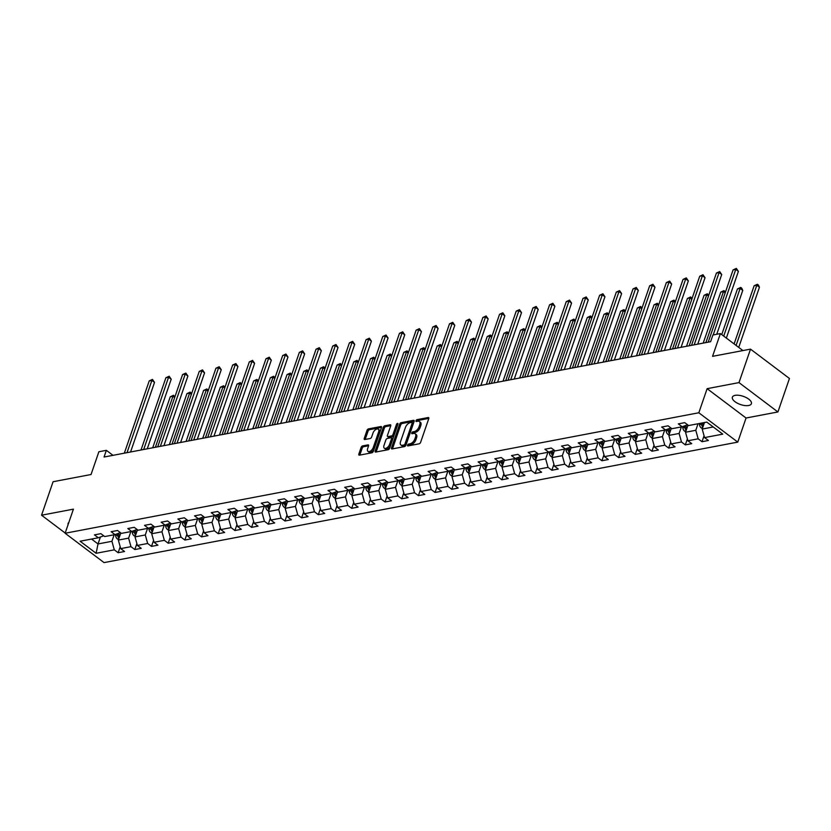 <?xml version="1.0" encoding="UTF-8"?>
<svg xmlns="http://www.w3.org/2000/svg" width="831" height="831" viewBox="0 0 831 831"><rect width="100%" height="100%" fill="white"/><g stroke="black" fill="none" stroke-linecap="round" stroke-linejoin="round"><path stroke-width="1.25" d="M407.554 445.156A1.08 0.582 -53 0 0 407.969 445.935L419.115 443.816A1.537 0.841 -53 0 0 420.621 442.3L428.765 418.647A1.537 0.841 -53 0 0 428.64 417.619A1.537 0.841 -53 0 0 428.173 417.536L417.017 419.655A1.08 0.582 -53 0 0 416.383 421.494L417.827 421.213A4.934 2.68 -53 0 1 419.343 421.483A4.934 2.68 -53 0 1 419.738 424.786L419.063 426.76A4.934 2.68 -53 0 1 414.254 431.601L412.81 431.871A1.08 0.582 -53 0 0 412.176 433.72L413.62 433.439A4.934 2.68 -53 0 1 415.136 433.709A4.934 2.68 -53 0 1 415.531 437.013L414.846 438.976A4.934 2.68 -53 0 1 410.047 443.827L408.603 444.097A1.08 0.582 -53 0 0 407.554 445.156M748.617 405.507A10.045 4.332 -161 0 0 751.38 403.7A10.045 4.332 -161 0 0 746.228 397.582A10.045 4.332 -161 0 0 735.144 395.359A10.045 4.332 -161 0 0 732.381 397.166A10.045 4.332 -161 0 0 737.523 403.274A10.045 4.332 -161 0 0 748.617 405.507M362.638 445.894A1.537 0.841 -53 0 0 361.132 447.41L358.847 454.048A1.537 0.841 -53 0 0 358.971 455.076A1.537 0.841 -53 0 0 359.449 455.159L371.831 452.812A1.537 0.841 -53 0 0 373.337 451.295L381.481 427.633A1.537 0.841 -53 0 0 381.356 426.604A1.537 0.841 -53 0 0 380.878 426.521L368.497 428.879A1.537 0.841 -53 0 0 366.99 430.385L364.238 438.404A1.537 0.841 -53 0 0 364.362 439.443A1.537 0.841 -53 0 0 364.83 439.526L370.138 438.519A1.537 0.841 -53 0 0 371.634 437.002L373.005 433.024A4.124 2.244 -53 0 1 375.477 429.7A4.124 2.244 -53 0 1 378.292 429.201A4.124 2.244 -53 0 1 378.624 431.954L373.254 447.535A4.124 2.244 -53 0 1 370.782 450.859A4.124 2.244 -53 0 1 367.967 451.358A4.124 2.244 -53 0 1 367.645 448.605L368.538 446.008A1.537 0.841 -53 0 0 368.413 444.969A1.537 0.841 -53 0 0 367.936 444.886L362.638 445.894L363.687 446.694A1.537 0.841 -53 0 0 362.191 448.2L359.906 454.837A1.537 0.841 -53 0 0 359.833 455.087M738.988 382.603L707.119 388.669L746.061 418.014L777.92 411.958L738.988 382.603L750.518 349.134L712.551 356.343L720.384 333.584L712.905 335.007L710.598 341.707L104.062 457.029L106.358 450.329L98.879 451.752L91.036 474.522L53.08 481.731L41.55 515.21L65.192 533.035M707.119 388.669L698.819 412.768L65.119 533.253L73.419 509.154L41.55 515.21M391.494 447.847A1.537 0.841 -53 0 0 391.619 448.875A1.537 0.841 -53 0 0 392.087 448.958L404.479 446.6A1.537 0.841 -53 0 0 405.975 445.084L414.129 421.431A1.537 0.841 -53 0 0 414.004 420.403A1.537 0.841 -53 0 0 413.526 420.32L401.144 422.667A1.537 0.841 -53 0 0 399.638 424.184L391.494 447.847L392.544 448.636A1.537 0.841 -53 0 0 392.481 448.885M388.15 449.706L375.768 452.064A1.537 0.841 -53 0 1 375.29 451.981A1.537 0.841 -53 0 1 375.176 450.942L383.32 427.29A1.537 0.841 -53 0 1 384.815 425.773L390.123 424.766A1.537 0.841 -53 0 1 390.591 424.849A1.537 0.841 -53 0 1 390.715 425.877L387.412 435.475A1.537 0.841 -53 0 0 387.537 436.504A1.537 0.841 -53 0 0 388.015 436.587L391.526 435.922A1.537 0.841 -53 0 0 393.032 434.405L396.47 424.423A1.08 0.582 -53 0 1 397.935 424.142L389.656 448.189A1.537 0.841 -53 0 1 388.15 449.706M750.518 349.134L789.45 378.479L777.92 411.958M698.819 412.768L737.762 442.113L104.052 562.608L65.119 533.253M120.194 546.746L118.137 552.729L124.546 551.504L120.713 548.616L130.976 546.663L134.819 549.551L141.228 548.335L137.395 545.437L147.658 543.484L151.502 546.383L157.911 545.167L154.078 542.269L164.341 540.316L168.184 543.214L174.593 541.989L170.75 539.101L181.023 537.148L184.866 540.036L191.275 538.82L187.432 535.922L197.705 533.969L201.549 536.868L207.958 535.652L204.114 532.754L214.388 530.801L218.221 533.699L224.64 532.474L220.797 529.576L231.07 527.633L234.903 530.521L241.322 529.305L237.479 526.407L247.752 524.454L251.585 527.353L258.005 526.137L254.161 523.239L264.435 521.286L268.268 524.184L274.687 522.959L270.844 520.061L281.117 518.118L284.95 521.006L291.369 519.79L287.526 516.892L297.799 514.94L301.632 517.838L308.052 516.612L304.208 513.724L314.482 511.771L318.315 514.669L324.734 513.444L320.891 510.546L331.154 508.593L334.997 511.491L341.416 510.276L337.573 507.377L347.836 505.425L351.679 508.323L358.099 507.097L354.255 504.209L364.518 502.256L368.362 505.155L374.781 503.929L370.938 501.031L381.2 499.078L385.044 501.976L391.463 500.761L387.62 497.862L397.883 495.91L401.726 498.808L408.146 497.582L404.302 494.694L414.565 492.741L418.409 495.629L424.828 494.414L420.985 491.516L431.247 489.563L435.091 492.461L441.51 491.246L437.667 488.348L447.93 486.395L451.773 489.293L458.193 488.067L454.349 485.179L464.612 483.227L468.455 486.114L474.875 484.899L471.032 482.001L481.294 480.048L485.138 482.946L491.557 481.731L487.714 478.833L497.977 476.88L501.82 479.778L508.24 478.552L504.396 475.664L514.659 473.712L518.502 476.599L524.922 475.384L521.079 472.486L531.341 470.533L535.185 473.431L541.604 472.216L537.761 469.318L548.024 467.365L551.867 470.263L558.287 469.037L554.443 466.149L564.706 464.197L568.549 467.084L574.969 465.869L571.126 462.971L581.388 461.018L585.232 463.916L591.641 462.701L587.808 459.803L598.071 457.85L601.914 460.748L608.323 459.522L604.49 456.624L614.753 454.682L618.596 457.569L625.005 456.354L621.173 453.456L631.435 451.503L635.279 454.401L641.688 453.186L637.855 450.288L648.118 448.335L651.961 451.233L658.37 450.007L654.537 447.109L664.8 445.167L668.643 448.054L675.052 446.839L671.219 443.941L681.482 441.988L685.326 444.886L691.735 443.661L687.902 440.773L698.165 438.82L702.008 441.718L708.417 440.492L704.574 437.594L722.762 434.146L706.765 422.086L688.587 425.545L684.744 422.647L678.325 423.862L682.168 426.76L687.601 424.797M118.137 552.729L114.294 549.831L96.116 553.29L80.119 541.23L98.297 537.771L94.454 534.873L100.873 533.658L104.716 536.556L114.979 534.603L111.136 531.705L117.555 530.49L121.399 533.377L131.662 531.435L127.818 528.537L134.238 527.311L138.081 530.209L148.344 528.256L144.501 525.358L150.92 524.143L154.763 527.041L165.026 525.088L161.183 522.19L167.602 520.975L171.446 523.862L181.709 521.91L177.865 519.022L184.285 517.796L188.118 520.694L198.391 518.741L194.547 515.843L200.967 514.628L204.8 517.526L215.073 515.573L211.23 512.675L217.649 511.46L221.482 514.347L231.756 512.395L227.912 509.507L234.332 508.281L238.165 511.179L248.438 509.226L244.594 506.328L251.014 505.113L254.847 508.011L265.12 506.058L261.277 503.16L267.696 501.945L271.529 504.833L281.802 502.88L277.959 499.992L284.379 498.766L288.212 501.664L298.485 499.711L294.641 496.813L301.051 495.598L304.894 498.496L315.167 496.543L311.324 493.645L317.733 492.43L321.576 495.318L331.849 493.365L328.006 490.477L334.415 489.251L338.259 492.149L348.521 490.197L344.688 487.298L351.098 486.083L354.941 488.981L365.204 487.028L361.371 484.13L367.78 482.904L371.623 485.803L381.886 483.85L378.053 480.962L384.462 479.736L388.306 482.634L398.568 480.682L394.735 477.783L401.144 476.568L404.988 479.466L415.251 477.513L411.418 474.615L417.827 473.39L421.67 476.288L431.933 474.335L428.1 471.447L434.509 470.221L438.353 473.119L448.615 471.167L444.782 468.269L451.191 467.053L455.035 469.941L465.298 467.998L461.454 465.1L467.874 463.875L471.717 466.773L481.98 464.82L478.137 461.922L484.556 460.706L488.399 463.605L498.662 461.652L494.819 458.754L501.238 457.538L505.082 460.426L515.345 458.483L511.501 455.585L517.921 454.36L521.764 457.258L532.027 455.305L528.184 452.407L534.603 451.191L538.446 454.09L548.709 452.137L544.866 449.239L551.285 448.023L555.129 450.911L565.392 448.958L561.548 446.07L567.968 444.845L571.811 447.743L582.074 445.79L578.231 442.892L584.65 441.677L588.493 444.575L598.756 442.622L594.913 439.724L601.332 438.508L605.176 441.396L615.439 439.443L611.595 436.555L618.015 435.33L621.858 438.228L632.121 436.275L628.278 433.377L634.697 432.162L638.54 435.06L648.803 433.107L644.96 430.209L651.379 428.993L655.223 431.881L665.486 429.928L661.642 427.041L668.062 425.815L671.905 428.713L682.168 426.76M130.862 531.58L128.608 538.135L118.345 540.077L120.807 532.941M118.345 540.077L120.713 548.616M128.608 538.135L130.976 546.663M114.979 534.603L120.412 532.64M147.544 528.412L145.29 534.956L135.027 536.909L137.489 529.763M135.027 536.909L137.395 545.437M145.29 534.956L147.658 543.484M131.662 531.435L137.094 529.472M164.226 525.234L161.972 531.788L151.709 533.741L154.171 526.594M151.709 533.741L154.078 542.269M161.972 531.788L164.341 540.316M148.344 528.256L153.777 526.303M180.909 522.065L178.655 528.62L168.392 530.562L170.854 523.426M168.392 530.562L170.75 539.101M178.655 528.62L181.023 537.148M165.026 525.088L170.459 523.125M197.591 518.897L195.337 525.441L185.074 527.394L187.536 520.248M185.074 527.394L187.432 535.922M195.337 525.441L197.705 533.969M181.709 521.91L187.141 519.957M214.273 515.719L212.019 522.273L201.756 524.226L204.218 517.079M201.756 524.226L204.114 532.754M212.019 522.273L214.388 530.801M198.391 518.741L203.824 516.778M230.956 512.55L228.702 519.095L218.439 521.047L220.901 513.901M218.439 521.047L220.797 529.576M228.702 519.095L231.07 527.633M215.073 515.573L220.506 513.61M247.638 509.382L245.384 515.926L235.121 517.879L237.583 510.733M235.121 517.879L237.479 526.407M245.384 515.926L247.752 524.454M231.756 512.395L237.188 510.442M264.32 506.204L262.066 512.758L251.803 514.711L254.255 507.564M251.803 514.711L254.161 523.239M262.066 512.758L264.435 521.286M248.438 509.226L253.871 507.263M281.003 503.035L278.749 509.58L268.486 511.532L270.937 504.386M268.486 511.532L270.844 520.061M278.749 509.58L281.117 518.118M265.12 506.058L270.553 504.095M297.685 499.867L295.431 506.411L285.168 508.364L287.619 501.218M285.168 508.364L287.526 516.892M295.431 506.411L297.799 514.94M281.802 502.88L287.235 500.927M314.367 496.689L312.113 503.243L301.85 505.196L304.302 498.049M301.85 505.196L304.208 513.724M312.113 503.243L314.482 511.771M298.485 499.711L303.917 497.748M331.05 493.521L328.796 500.065L318.522 502.017L320.984 494.871M318.522 502.017L320.891 510.546M328.796 500.065L331.154 508.593M315.167 496.543L320.6 494.58M347.732 490.352L345.478 496.896L335.205 498.849L337.635 491.796M335.205 498.849L337.573 507.377M345.478 496.896L347.836 505.425M331.849 493.365L337.282 491.412M364.414 487.174L362.16 493.728L351.887 495.681L354.349 488.535M351.887 495.681L354.255 504.209M362.16 493.728L364.518 502.256M348.521 490.197L353.964 488.233M381.097 484.006L378.843 490.55L368.569 492.503L371.031 485.356M368.569 492.503L370.938 501.031M378.843 490.55L381.2 499.078M365.204 487.028L370.647 485.065M397.779 480.837L395.525 487.382L385.252 489.334L387.713 482.188M385.252 489.334L387.62 497.862M395.525 487.382L397.883 495.91M381.886 483.85L387.329 481.897M414.461 477.659L412.207 484.213L401.934 486.166L404.396 479.02M401.934 486.166L404.302 494.694M412.207 484.213L414.565 492.741M398.568 480.682L404.011 478.718M431.144 474.491L428.889 481.035L418.616 482.988L421.078 475.841M418.616 482.988L420.985 491.516M428.889 481.035L431.247 489.563M415.251 477.513L420.694 475.55M447.826 471.312L445.572 477.867L435.299 479.819L437.76 472.673M435.299 479.819L437.667 488.348M445.572 477.867L447.93 486.395M431.933 474.335L437.376 472.382M464.508 468.144L462.254 474.698L451.981 476.641L454.443 469.505M451.981 476.641L454.349 485.179M462.254 474.698L464.612 483.227M448.615 471.167L454.048 469.203M481.191 464.976L478.936 471.52L468.663 473.473L471.125 466.326M468.663 473.473L471.032 482.001M478.936 471.52L481.294 480.048M465.298 467.998L470.73 466.035M497.873 461.797L495.608 468.352L485.346 470.304L487.807 463.158M485.346 470.304L487.714 478.833M495.608 468.352L497.977 476.88M481.98 464.82L487.413 462.867M514.555 458.629L512.291 465.183L502.028 467.126L504.49 459.99M502.028 467.126L504.396 475.664M512.291 465.183L514.659 473.712M498.662 461.652L504.095 459.688M531.227 455.461L528.973 462.005L518.71 463.958L521.172 456.811M518.71 463.958L521.079 472.486M528.973 462.005L531.341 470.533M515.345 458.483L520.777 456.52M547.909 452.282L545.655 458.837L535.393 460.79L537.854 453.643M535.393 460.79L537.761 469.318M545.655 458.837L548.024 467.365M532.027 455.305L537.46 453.352M564.592 449.114L562.338 455.668L552.075 457.611L554.537 450.475M552.075 457.611L554.443 466.149M562.338 455.668L564.706 464.197M548.709 452.137L554.142 450.173M581.274 445.946L579.02 452.49L568.757 454.443L571.219 447.296M568.757 454.443L571.126 462.971M579.02 452.49L581.388 461.018M565.392 448.958L570.824 447.005M597.956 442.767L595.702 449.322L585.44 451.275L587.901 444.128M585.44 451.275L587.808 459.803M595.702 449.322L598.071 457.85M582.074 445.79L587.507 443.827M614.639 439.599L612.385 446.143L602.122 448.096L604.584 440.949M602.122 448.096L604.49 456.624M612.385 446.143L614.753 454.682M598.756 442.622L604.189 440.659M631.321 436.431L629.067 442.975L618.804 444.928L621.266 437.781M618.804 444.928L621.173 453.456M629.067 442.975L631.435 451.503M615.439 439.443L620.871 437.49M648.003 433.252L645.749 439.807L635.486 441.76L637.948 434.613M635.486 441.76L637.855 450.288M645.749 439.807L648.118 448.335M632.121 436.275L637.554 434.312M664.686 430.084L662.432 436.628L652.169 438.581L654.631 431.434M652.169 438.581L654.537 447.109M662.432 436.628L664.8 445.167M648.803 433.107L654.236 431.144M681.368 426.916L679.114 433.46L668.851 435.413L671.313 428.266M668.851 435.413L671.219 443.941M679.114 433.46L681.482 441.988M665.486 429.928L670.918 427.975M698.05 423.737L695.796 430.292L685.533 432.245L687.995 425.098M685.533 432.245L687.902 440.773M695.796 430.292L698.165 438.82M713.247 426.968L702.216 429.066L704.47 422.522M702.216 429.066L704.574 437.594M746.061 418.014L737.762 442.113M112.995 455.326L106.358 450.329M742.924 350.568L720.384 333.584M100.416 537.013L98.027 543.941L111.925 541.303L114.179 534.749M91.545 539.059L98.027 543.941L96.116 553.29M111.925 541.303L114.294 549.831M98.297 537.771L103.73 535.818M704.065 435.735L702.008 441.718M687.382 438.903L685.326 444.886M670.7 442.082L668.643 448.054M654.018 445.25L651.961 451.233M637.335 448.418L635.279 454.401M620.653 451.597L618.596 457.569M603.971 454.765L601.914 460.748M587.288 457.933L585.232 463.916M570.606 461.112L568.549 467.084M553.924 464.28L551.867 470.263M537.242 467.458L535.185 473.431M520.559 470.626L518.502 476.599M503.877 473.795L501.82 479.778M487.195 476.973L485.138 482.946M470.512 480.141L468.455 486.114M453.83 483.31L451.773 489.293M437.148 486.488L435.091 492.461M420.465 489.656L418.409 495.629M403.783 492.825L401.726 498.808M387.101 496.003L385.044 501.976M370.418 499.171L368.362 505.155M353.736 502.34L351.679 508.323M337.054 505.518L334.997 511.491M320.371 508.686L318.315 514.669M303.689 511.854L301.632 517.838M287.017 515.033L284.95 521.006M270.335 518.201L268.268 524.184M253.652 521.369L251.585 527.353M236.97 524.548L234.903 530.521M220.288 527.716L218.221 533.699M203.605 530.884L201.549 536.868M186.923 534.063L184.866 540.036M170.241 537.231L168.184 543.214M153.558 540.41L151.502 546.383M136.876 543.578L134.819 549.551M68.828 522.481A10.045 4.332 -161 0 0 68.1 523.468A10.045 4.332 -161 0 0 68.069 524.693M408.655 445.811A1.08 0.582 -53 0 1 409.652 444.886L411.096 444.616A4.934 2.68 -53 0 0 415.905 439.776L414.846 438.976M415.136 433.709L416.186 434.499A4.934 2.68 -53 0 1 416.58 437.802L415.905 439.776M419.343 421.483L420.403 422.283A4.934 2.68 -53 0 1 420.787 425.576L420.112 427.55A4.934 2.68 -53 0 1 415.303 432.39L413.859 432.671A1.08 0.582 -53 0 0 412.872 433.585M428.838 418.398L418.066 420.444A1.08 0.582 -53 0 0 417.079 421.359M414.191 421.182L402.194 423.467A1.537 0.841 -53 0 0 400.687 424.973L392.544 448.636M403.959 444.98A1.08 0.582 -53 0 0 405.009 443.92L412.155 423.156A1.08 0.582 -53 0 0 411.74 422.377L410.213 422.667A4.934 2.68 -53 0 0 405.414 427.508L400.521 441.708A4.934 2.68 -53 0 0 400.916 445A4.934 2.68 -53 0 0 402.433 445.271L403.959 444.98L405.009 445.78A1.08 0.582 -53 0 0 406.058 444.71L405.009 443.92M412.072 422.428L413.121 423.228A1.08 0.582 -53 0 1 413.215 423.945L406.058 444.71M400.916 445L401.965 445.79A4.934 2.68 -53 0 0 403.482 446.06L402.433 445.271M405.009 445.78L403.482 446.06M390.788 425.628L385.875 426.563A1.537 0.841 -53 0 0 384.369 428.079L376.225 451.742A1.537 0.841 -53 0 0 376.152 451.991M387.537 436.504L388.586 437.303A1.537 0.841 -53 0 0 389.064 437.386L392.575 436.711A1.537 0.841 -53 0 0 394.081 435.205L397.519 425.212L396.47 424.423M383.984 445.426A4.124 2.244 -53 0 0 384.317 448.189A4.124 2.244 -53 0 0 387.121 447.691A4.124 2.244 -53 0 0 389.604 444.367L391.494 438.872A1.537 0.841 -53 0 0 391.37 437.844A1.537 0.841 -53 0 0 390.892 437.76L387.381 438.425A1.537 0.841 -53 0 0 385.875 439.942L383.984 445.426M384.317 448.189L385.366 448.979A4.124 2.244 -53 0 0 388.181 448.491A4.124 2.244 -53 0 0 390.653 445.156L389.604 444.367M391.37 437.844L392.419 438.643A1.537 0.841 -53 0 1 392.544 439.672L390.653 445.156M368.6 445.759L363.687 446.694M367.967 451.358L369.016 452.147A4.124 2.244 -53 0 0 371.831 451.659A4.124 2.244 -53 0 0 374.314 448.325L373.254 447.535M378.292 429.201L379.341 429.991A4.124 2.244 -53 0 1 379.674 432.754L374.314 448.325M381.543 427.394L369.546 429.669A1.537 0.841 -53 0 0 368.05 431.185L365.287 439.204A1.537 0.841 -53 0 0 365.225 439.454M702.424 428.464L701.219 427.934A4.155 2.992 -100.8 0 1 699.494 424.61L699.349 423.488M738.728 347.41L759.441 287.235L756.812 285.251L754.133 285.76L734.105 343.93M703.338 425.794A4.155 2.992 -100.8 0 1 702.808 423.987L702.662 422.865M701.385 423.104L701.52 424.226A4.155 2.992 79.2 0 0 702.517 426.791L702.891 427.113M736.089 345.426L756.812 285.251L757.394 284.264L758.454 285.054L759.441 287.235M754.133 285.76L757.394 284.264M716.738 334.28L738.395 271.373L735.767 269.389L713.185 334.955M733.087 269.898L736.349 268.392L735.767 269.389L733.087 269.898L708.209 342.154M736.349 268.392L738.395 271.373M685.741 431.632L684.536 431.102A4.155 2.992 -100.8 0 1 682.812 427.788L682.656 426.583M726.346 338.072L742.758 290.403L740.13 288.43L737.45 288.939L721.734 334.602M686.655 428.962A4.155 2.992 -100.8 0 1 686.126 427.155L685.907 425.41M684.651 425.867L684.837 427.394A4.155 2.992 79.2 0 0 685.835 429.959L686.209 430.281M723.718 336.088L740.13 288.43L740.712 287.433L741.771 288.222L742.758 290.403M737.45 288.939L740.712 287.433M669.059 434.8L667.854 434.281A4.155 2.992 -100.8 0 1 666.13 430.957L665.974 429.752M669.973 432.13A4.155 2.992 -100.8 0 1 669.443 430.323L669.225 428.588M667.968 429.035L668.155 430.572A4.155 2.992 79.2 0 0 669.152 433.128L669.526 433.46M705.883 342.601L723.448 291.598L720.778 292.107L703.213 343.11M725.172 292.896L723.448 291.598L724.03 290.601L725.432 292.148M720.778 292.107L724.03 290.601M697.749 344.148L721.713 274.542L719.085 272.558L694.197 344.823M716.405 273.067L719.667 271.571L719.085 272.558L716.405 273.067L691.527 345.332M719.667 271.571L721.713 274.542M681.067 347.316L705.031 277.72L702.403 275.736L677.514 347.992M699.723 276.245L702.984 274.739L702.403 275.736L699.723 276.245L674.845 348.501M702.984 274.739L705.031 277.72M652.377 437.979L651.172 437.449A4.155 2.992 -100.8 0 1 649.447 434.125L649.291 432.93M653.301 435.309A4.155 2.992 -100.8 0 1 652.761 433.502L652.543 431.756M651.286 432.213L651.473 433.74A4.155 2.992 79.2 0 0 652.47 436.306L652.844 436.628M689.2 345.769L706.765 294.766L704.096 295.275L686.531 346.278M708.49 296.065L706.765 294.766L707.347 293.779L708.75 295.317M704.096 295.275L707.347 293.779M635.694 441.147L634.489 440.617A4.155 2.992 -100.8 0 1 632.765 437.303L632.609 436.098M636.619 438.477A4.155 2.992 -100.8 0 1 636.079 436.67L635.86 434.925M634.604 435.382L634.791 436.919A4.155 2.992 79.2 0 0 635.788 439.474L636.162 439.796M672.518 348.947L690.083 297.945L687.414 298.454L669.848 349.446M691.808 299.243L690.083 297.945L690.665 296.947L692.067 298.495M687.414 298.454L690.665 296.947M619.012 444.315L617.807 443.796A4.155 2.992 -100.8 0 1 616.083 440.472L615.927 439.267M619.936 441.645A4.155 2.992 -100.8 0 1 619.396 439.838L619.178 438.103M617.921 438.55L618.108 440.087A4.155 2.992 79.2 0 0 619.105 442.643L619.479 442.975M655.836 352.115L673.401 301.113L670.731 301.622L653.166 352.624M675.125 302.411L673.401 301.113L673.983 300.116L675.385 301.663M670.731 301.622L673.983 300.116M664.385 350.485L688.348 280.888L685.72 278.904L660.832 351.16M683.04 279.413L686.302 277.907L685.72 278.904L683.04 279.413L658.162 351.669M686.302 277.907L688.348 280.888M647.702 353.663L671.666 284.057L669.038 282.073L644.15 354.338M666.358 282.582L669.62 281.086L669.038 282.073L666.358 282.582L641.48 354.847M669.62 281.086L671.666 284.057M631.02 356.831L654.984 287.235L652.356 285.251L627.467 357.507M649.676 285.76L652.937 284.254L652.356 285.251L649.676 285.76L624.798 358.016M652.937 284.254L654.984 287.235M614.338 360.01L638.301 290.403L635.673 288.419L610.785 360.675M632.993 288.928L636.255 287.422L635.673 288.419L632.993 288.928L608.115 361.184M636.255 287.422L638.301 290.403M597.655 363.178L621.619 293.572L618.991 291.588L594.113 363.853M616.311 292.096L619.573 290.601L618.991 291.588L616.311 292.096L591.433 364.362M619.573 290.601L621.619 293.572M580.973 366.346L604.937 296.75L602.309 294.766L577.431 367.022M599.629 295.275L602.89 293.769L602.309 294.766L599.629 295.275L574.751 367.531M602.89 293.769L604.937 296.75M564.291 369.525L588.255 299.918L585.626 297.934L560.748 370.19M582.957 298.443L586.208 296.937L585.626 297.934L582.957 298.443L558.068 370.699M586.208 296.937L588.255 299.918M547.608 372.693L571.572 303.086L568.944 301.102L544.066 373.368M566.275 301.611L569.526 300.116L568.944 301.102L566.275 301.611L541.386 373.877M569.526 300.116L571.572 303.086M530.926 375.861L554.89 306.265L552.262 304.281L527.384 376.536M549.592 304.79L552.844 303.284L552.262 304.281L549.592 304.79L524.704 377.045M552.844 303.284L554.89 306.265M514.244 379.04L538.208 309.433L535.58 307.449L510.701 379.715M532.91 307.958L536.161 306.452L535.58 307.449L532.91 307.958L508.021 380.214M536.161 306.452L538.208 309.433M497.561 382.208L521.525 312.601L518.897 310.617L494.019 382.883M516.228 311.126L519.479 309.631L518.897 310.617L516.228 311.126L491.339 383.392M519.479 309.631L521.525 312.601M480.879 385.376L504.843 315.78L502.215 313.796L477.337 386.051M499.545 314.305L502.807 312.799L502.215 313.796L499.545 314.305L474.657 386.56M502.807 312.799L504.843 315.78M464.197 388.555L488.161 318.948L485.533 316.964L460.654 389.23M482.863 317.473L486.125 315.967L485.533 316.964L482.863 317.473L457.974 389.739M486.125 315.967L488.161 318.948M447.514 391.723L471.478 322.116L468.85 320.132L443.972 392.398M466.181 320.641L469.442 319.146L468.85 320.132L466.181 320.641L441.292 392.907M469.442 319.146L471.478 322.116M430.832 394.891L454.796 325.295L452.168 323.311L427.29 395.566M449.498 323.82L452.76 322.314L452.168 323.311L449.498 323.82L424.61 396.075M452.76 322.314L454.796 325.295M414.15 398.07L438.114 328.463L435.486 326.479L410.607 398.745M432.816 326.988L436.078 325.492L435.486 326.479L432.816 326.988L407.938 399.254M436.078 325.492L438.114 328.463M397.467 401.238L421.431 331.631L418.803 329.658L393.925 401.913M416.134 330.156L419.395 328.661L418.803 329.658L416.134 330.156L391.256 402.422M419.395 328.661L421.431 331.631M380.785 404.406L404.759 334.81L402.121 332.826L377.243 405.081M399.451 333.335L402.713 331.829L402.121 332.826L399.451 333.335L374.573 405.59M402.713 331.829L404.759 334.81M364.103 407.585L388.077 337.978L385.439 335.994L360.561 408.26M382.769 336.503L386.031 335.007L385.439 335.994L382.769 336.503L357.891 408.769M386.031 335.007L388.077 337.978M602.33 447.494L601.125 446.964A4.155 2.992 -100.8 0 1 599.4 443.64L599.244 442.445M603.254 444.824A4.155 2.992 -100.8 0 1 602.714 443.016L602.496 441.271M601.239 441.728L601.426 443.255A4.155 2.992 79.2 0 0 602.423 445.821L602.797 446.143M639.153 355.284L656.719 304.281L654.049 304.79L636.484 355.793M658.443 305.579L656.719 304.281L657.3 303.294L658.703 304.842M654.049 304.79L657.3 303.294M585.647 450.662L584.442 450.132A4.155 2.992 -100.8 0 1 582.718 446.818L582.573 445.613M586.572 447.992A4.155 2.992 -100.8 0 1 586.032 446.185L585.813 444.44M584.557 444.897L584.744 446.434A4.155 2.992 79.2 0 0 585.741 448.989L586.115 449.311M622.471 358.462L640.036 307.46L637.367 307.969L619.801 358.961M641.761 308.758L640.036 307.46L640.628 306.462L642.02 308.01M637.367 307.969L640.628 306.462M568.965 453.83L567.76 453.31A4.155 2.992 -100.8 0 1 566.036 449.987L565.89 448.782M569.889 451.171A4.155 2.992 -100.8 0 1 569.349 449.353L569.131 447.618M567.874 448.065L568.061 449.602A4.155 2.992 79.2 0 0 569.058 452.157L569.432 452.49M605.789 361.63L623.354 310.628L620.684 311.137L603.119 362.139M625.078 311.926L623.354 310.628L623.946 309.631L625.338 311.178M620.684 311.137L623.946 309.631M552.283 457.008L551.078 456.479A4.155 2.992 -100.8 0 1 549.353 453.155L549.208 451.96M553.207 454.339A4.155 2.992 -100.8 0 1 552.667 452.531L552.449 450.786M551.192 451.243L551.379 452.77A4.155 2.992 79.2 0 0 552.376 455.336L552.75 455.658M589.106 364.799L606.672 313.796L604.002 314.305L586.437 365.308M608.396 315.094L606.672 313.796L607.264 312.809L608.656 314.357M604.002 314.305L607.264 312.809M535.6 460.177L534.395 459.647A4.155 2.992 -100.8 0 1 532.671 456.333L532.526 455.128M536.525 457.507A4.155 2.992 -100.8 0 1 535.985 455.7L535.766 453.955M534.51 454.412L534.697 455.949A4.155 2.992 79.2 0 0 535.694 458.504L536.068 458.826M572.434 367.977L589.989 316.975L587.32 317.484L569.754 368.486M591.714 318.273L589.989 316.975L590.581 315.977L591.973 317.525M587.32 317.484L590.581 315.977M518.918 463.345L517.713 462.825A4.155 2.992 -100.8 0 1 515.989 459.501L515.843 458.297M519.842 460.686A4.155 2.992 -100.8 0 1 519.302 458.868L519.084 457.133M517.827 457.58L518.025 459.117A4.155 2.992 79.2 0 0 519.011 461.672L519.385 462.005M555.752 371.145L573.307 320.143L570.637 320.652L553.072 371.654M575.031 321.441L573.307 320.143L573.899 319.146L575.291 320.693M570.637 320.652L573.899 319.146M502.236 466.523L501.031 465.994A4.155 2.992 -100.8 0 1 499.306 462.67L499.161 461.475M503.16 463.854A4.155 2.992 -100.8 0 1 502.62 462.046L502.402 460.301M501.145 460.758L501.342 462.285A4.155 2.992 79.2 0 0 502.329 464.851L502.703 465.173M539.07 374.314L556.625 323.311L553.955 323.82L536.39 374.823M558.349 324.609L556.625 323.311L557.217 322.324L558.609 323.872M553.955 323.82L557.217 322.324M485.553 469.692L484.348 469.162A4.155 2.992 -100.8 0 1 482.624 465.848L482.479 464.643M486.478 467.022A4.155 2.992 -100.8 0 1 485.938 465.215L485.72 463.469M484.463 463.927L484.66 465.464A4.155 2.992 79.2 0 0 485.647 468.019L486.021 468.341M522.387 377.492L539.942 326.49L537.273 326.999L519.707 378.001M541.667 327.788L539.942 326.49L540.534 325.492L541.926 327.04M537.273 326.999L540.534 325.492M468.871 472.86L467.666 472.34A4.155 2.992 -100.8 0 1 465.942 469.016L465.796 467.811M469.795 470.201A4.155 2.992 -100.8 0 1 469.255 468.393L469.037 466.648M467.78 467.095L467.978 468.632A4.155 2.992 79.2 0 0 468.964 471.187L469.338 471.52M505.705 380.66L523.26 329.658L520.59 330.167L503.025 381.169M524.984 330.956L523.26 329.658L523.852 328.661L525.244 330.208M520.59 330.167L523.852 328.661M452.189 476.038L450.984 475.509A4.155 2.992 -100.8 0 1 449.259 472.195L449.114 470.99M453.113 473.369A4.155 2.992 -100.8 0 1 452.573 471.561L452.355 469.816M451.098 470.273L451.295 471.8A4.155 2.992 79.2 0 0 452.282 474.366L452.656 474.688M489.023 383.829L506.578 332.826L503.908 333.335L486.343 384.338M508.302 334.135L506.578 332.826L507.17 331.839L508.562 333.387M503.908 333.335L507.17 331.839M435.517 479.207L434.301 478.677A4.155 2.992 -100.8 0 1 432.577 475.363L432.432 474.158M436.431 476.537A4.155 2.992 -100.8 0 1 435.891 474.73L435.673 472.984M434.416 473.441L434.613 474.979A4.155 2.992 79.2 0 0 435.6 477.534L435.974 477.856M472.34 387.007L489.895 336.004L487.226 336.513L469.66 387.516M491.62 337.303L489.895 336.004L490.487 335.007L491.879 336.555M487.226 336.513L490.487 335.007M418.834 482.375L417.619 481.855A4.155 2.992 -100.8 0 1 415.895 478.531L415.749 477.326M419.748 479.716A4.155 2.992 -100.8 0 1 419.208 477.908L419.001 476.163M417.733 476.61L417.931 478.147A4.155 2.992 79.2 0 0 418.928 480.702L419.291 481.035M455.658 390.175L473.213 339.173L470.543 339.682L452.978 390.684M474.937 340.471L473.213 339.173L473.805 338.186L475.197 339.723M470.543 339.682L473.805 338.186M402.152 485.553L400.937 485.024A4.155 2.992 -100.8 0 1 399.212 481.71L399.067 480.505M403.066 482.884A4.155 2.992 -100.8 0 1 402.526 481.076L402.318 479.331M401.061 479.788L401.248 481.315A4.155 2.992 79.2 0 0 402.246 483.881L402.609 484.203M438.976 393.343L456.531 342.341L453.861 342.85L436.296 393.852M458.255 343.65L456.531 342.341L457.123 341.354L458.515 342.902M453.861 342.85L457.123 341.354M385.47 488.721L384.254 488.192A4.155 2.992 -100.8 0 1 382.53 484.878L382.385 483.673M386.384 486.052A4.155 2.992 -100.8 0 1 385.844 484.244L385.636 482.499M384.379 482.956L384.566 484.494A4.155 2.992 79.2 0 0 385.563 487.049L385.927 487.371M422.293 396.522L439.848 345.519L437.179 346.028L419.613 397.031M441.573 346.818L439.848 345.519L440.44 344.522L441.832 346.07M437.179 346.028L440.44 344.522M368.787 491.89L367.582 491.37A4.155 2.992 -100.8 0 1 365.848 488.046L365.702 486.852M369.702 489.23A4.155 2.992 -100.8 0 1 369.161 487.423L368.954 485.678M367.697 486.125L367.884 487.662A4.155 2.992 79.2 0 0 368.881 490.217L369.244 490.55M405.611 399.69L423.166 348.688L420.496 349.197L402.931 400.199M424.89 349.986L423.166 348.688L423.758 347.701L425.15 349.238M420.496 349.197L423.758 347.701M352.105 495.068L350.9 494.538A4.155 2.992 -100.8 0 1 349.165 491.225L349.02 490.02M353.019 492.399A4.155 2.992 -100.8 0 1 352.479 490.591L352.271 488.846M351.014 489.303L351.201 490.83A4.155 2.992 79.2 0 0 352.199 493.396L352.562 493.718M388.929 402.858L406.484 351.866L403.814 352.365L386.249 403.367M408.208 353.165L406.484 351.866L407.076 350.869L408.468 352.417M403.814 352.365L407.076 350.869M335.423 498.236L334.218 497.717A4.155 2.992 -100.8 0 1 332.483 494.393L332.338 493.188M336.337 495.567A4.155 2.992 -100.8 0 1 335.797 493.759L335.589 492.014M334.332 492.471L334.519 494.009A4.155 2.992 79.2 0 0 335.516 496.564L335.88 496.896M372.246 406.037L389.812 355.034L387.132 355.543L369.577 406.546M391.526 356.333L389.812 355.034L390.393 354.037L391.785 355.585M387.132 355.543L390.393 354.037M318.74 501.415L317.535 500.885A4.155 2.992 -100.8 0 1 315.801 497.561L315.655 496.367M319.655 498.745A4.155 2.992 -100.8 0 1 319.114 496.938L318.907 495.193M317.65 495.64L317.837 497.177A4.155 2.992 79.2 0 0 318.834 499.743L319.197 500.065M355.564 409.205L373.129 358.203L370.449 358.712L352.895 409.714M374.843 359.501L373.129 358.203L373.711 357.216L375.103 358.753M370.449 358.712L373.711 357.216M302.058 504.583L300.853 504.053A4.155 2.992 -100.8 0 1 299.118 500.74L298.973 499.535M302.972 501.914A4.155 2.992 -100.8 0 1 302.432 500.106L302.224 498.361M300.967 498.818L301.154 500.345A4.155 2.992 79.2 0 0 302.152 502.911L302.515 503.233M338.882 412.373L356.447 361.381L353.767 361.89L336.212 412.882M358.171 362.68L356.447 361.381L357.029 360.384L358.421 361.932M353.767 361.89L357.029 360.384M285.376 507.751L284.171 507.232A4.155 2.992 -100.8 0 1 282.436 503.908L282.291 502.703M286.29 505.082A4.155 2.992 -100.8 0 1 285.75 503.274L285.542 501.54M284.285 501.986L284.472 503.524A4.155 2.992 79.2 0 0 285.469 506.079L285.833 506.411M322.199 415.552L339.765 364.549L337.085 365.058L319.53 416.061M341.489 365.848L339.765 364.549L340.346 363.552L341.738 365.1M337.085 365.058L340.346 363.552M268.693 510.93L267.489 510.4A4.155 2.992 -100.8 0 1 265.754 507.076L265.608 505.882M269.608 508.26A4.155 2.992 -100.8 0 1 269.078 506.453L268.86 504.708M267.603 505.165L267.79 506.692A4.155 2.992 79.2 0 0 268.787 509.258L269.151 509.58M305.517 418.72L323.082 367.718L320.402 368.226L302.848 419.229M324.807 369.016L323.082 367.718L323.664 366.731L325.056 368.268M320.402 368.226L323.664 366.731M252.011 514.098L250.806 513.568A4.155 2.992 -100.8 0 1 249.071 510.255L248.926 509.05M252.925 511.429A4.155 2.992 -100.8 0 1 252.395 509.621L252.177 507.876M250.92 508.333L251.107 509.87A4.155 2.992 79.2 0 0 252.105 512.426L252.468 512.748M288.835 421.899L306.4 370.896L303.72 371.405L286.165 422.397M308.124 372.195L306.4 370.896L306.982 369.899L308.374 371.447M303.72 371.405L306.982 369.899M235.329 517.266L234.124 516.747A4.155 2.992 -100.8 0 1 232.389 513.423L232.244 512.218M236.243 514.597A4.155 2.992 -100.8 0 1 235.713 512.789L235.495 511.055M234.238 511.501L234.425 513.039A4.155 2.992 79.2 0 0 235.422 515.594L235.796 515.926M272.153 425.067L289.718 374.064L287.038 374.573L269.483 425.576M291.442 375.363L289.718 374.064L290.299 373.067L291.691 374.615M287.038 374.573L290.299 373.067M218.646 520.445L217.442 519.915A4.155 2.992 -100.8 0 1 215.707 516.591L215.561 515.397M219.561 517.775A4.155 2.992 -100.8 0 1 219.031 515.968L218.813 514.223M217.556 514.68L217.743 516.207A4.155 2.992 79.2 0 0 218.74 518.773L219.114 519.095M255.47 428.235L273.035 377.232L270.355 377.741L252.801 428.744M274.76 378.531L273.035 377.232L273.617 376.246L275.009 377.793M270.355 377.741L273.617 376.246M201.964 523.613L200.759 523.083A4.155 2.992 -100.8 0 1 199.025 519.77L198.879 518.565M202.878 520.944A4.155 2.992 -100.8 0 1 202.349 519.136L202.13 517.391M200.873 517.848L201.06 519.385A4.155 2.992 79.2 0 0 202.058 521.941L202.432 522.263M238.788 431.414L256.353 380.411L253.673 380.92L236.118 431.912M258.077 381.709L256.353 380.411L256.935 379.414L258.327 380.962M253.673 380.92L256.935 379.414M347.42 410.753L371.395 341.146L368.756 339.173L343.878 411.428M366.087 339.671L369.348 338.175L368.756 339.173L366.087 339.671L341.209 411.937M369.348 338.175L371.395 341.146M330.738 413.921L354.712 344.325L352.074 342.341L327.196 414.596M349.404 342.85L352.666 341.344L352.074 342.341L349.404 342.85L324.526 415.105M352.666 341.344L354.712 344.325M314.056 417.1L338.03 347.493L335.392 345.509L310.514 417.775M332.722 346.018L335.984 344.522L335.392 345.509L332.722 346.018L307.844 418.284M335.984 344.522L338.03 347.493M297.373 420.268L321.348 350.672L318.709 348.688L293.831 420.943M316.04 349.197L319.301 347.69L318.709 348.688L316.04 349.197L291.162 421.452M319.301 347.69L321.348 350.672M280.691 423.436L304.665 353.84L302.027 351.856L277.149 424.111M299.357 352.365L302.619 350.859L302.027 351.856L299.357 352.365L274.479 424.62M302.619 350.859L304.665 353.84M264.019 426.615L287.983 357.008L285.345 355.024L260.467 427.29M282.675 355.533L285.937 354.037L285.345 355.024L282.675 355.533L257.797 427.799M285.937 354.037L287.983 357.008M247.337 429.783L271.301 360.187L268.662 358.203L243.784 430.458M265.993 358.712L269.254 357.205L268.662 358.203L265.993 358.712L241.115 430.967M269.254 357.205L271.301 360.187M230.654 432.961L254.618 363.355L251.99 361.371L227.102 433.626M249.31 361.88L252.572 360.374L251.99 361.371L249.31 361.88L224.432 434.135M252.572 360.374L254.618 363.355M213.972 436.13L237.936 366.523L235.308 364.539L210.42 436.805M232.628 365.048L235.89 363.552L235.308 364.539L232.628 365.048L207.75 437.314M235.89 363.552L237.936 366.523M185.282 526.781L184.077 526.262A4.155 2.992 -100.8 0 1 182.353 522.938L182.197 521.733M186.196 524.122A4.155 2.992 -100.8 0 1 185.666 522.304L185.448 520.57M184.191 521.016L184.378 522.554A4.155 2.992 79.2 0 0 185.375 525.109L185.749 525.441M222.106 434.582L239.671 383.579L236.991 384.088L219.436 435.091M241.395 384.878L239.671 383.579L240.252 382.582L241.644 384.13M236.991 384.088L240.252 382.582M197.29 439.298L221.254 369.702L218.626 367.718L193.737 439.973M215.946 368.226L219.207 366.72L218.626 367.718L215.946 368.226L191.068 440.482M219.207 366.72L221.254 369.702M168.6 529.96L167.395 529.43A4.155 2.992 -100.8 0 1 165.67 526.106L165.514 524.912M169.514 527.29A4.155 2.992 -100.8 0 1 168.984 525.483L168.766 523.738M167.509 524.195L167.696 525.722A4.155 2.992 79.2 0 0 168.693 528.287L169.067 528.609M205.423 437.75L222.988 386.747L220.308 387.256L202.754 438.259M224.713 388.046L222.988 386.747L223.57 385.761L224.972 387.308M220.308 387.256L223.57 385.761M180.607 442.476L204.571 372.87L201.943 370.886L177.055 443.141M199.263 371.395L202.525 369.888L201.943 370.886L199.263 371.395L174.385 443.65M202.525 369.888L204.571 372.87M151.917 533.128L150.712 532.598A4.155 2.992 -100.8 0 1 148.988 529.285L148.832 528.08M152.831 530.458A4.155 2.992 -100.8 0 1 152.302 528.651L152.083 526.906M150.827 527.363L151.013 528.9A4.155 2.992 79.2 0 0 152.011 531.456L152.385 531.778M188.741 440.929L206.306 389.926L203.626 390.435L186.071 441.438M208.03 391.224L206.306 389.926L206.888 388.929L208.29 390.477M203.626 390.435L206.888 388.929M163.925 445.645L187.889 376.038L185.261 374.054L160.373 446.32M182.581 374.563L185.843 373.067L185.261 374.054L182.581 374.563L157.703 446.829M185.843 373.067L187.889 376.038M135.235 536.296L134.03 535.777A4.155 2.992 -100.8 0 1 132.306 532.453L132.15 531.248M136.149 533.637A4.155 2.992 -100.8 0 1 135.619 531.819L135.401 530.085M134.144 530.531L134.331 532.069A4.155 2.992 79.2 0 0 135.328 534.624L135.702 534.956M172.059 444.097L189.624 393.094L186.954 393.603L169.389 444.606M191.348 394.393L189.624 393.094L190.206 392.097L191.608 393.645M186.954 393.603L190.206 392.097M147.243 448.813L171.207 379.216L168.579 377.232L143.69 449.488M165.899 377.741L169.16 376.235L168.579 377.232L165.899 377.741L141.021 449.997M169.16 376.235L171.207 379.216M118.553 539.475L117.348 538.945A4.155 2.992 -100.8 0 1 115.623 535.621L115.467 534.426M119.477 536.805A4.155 2.992 -100.8 0 1 118.937 534.998L118.719 533.253M117.462 533.71L117.649 535.237A4.155 2.992 79.2 0 0 118.646 537.802L119.02 538.124M155.376 447.265L172.941 396.262L170.272 396.771L152.707 447.774M174.666 397.561L172.941 396.262L173.523 395.276L174.926 396.823M170.272 396.771L173.523 395.276M130.56 451.991L154.524 382.385L151.896 380.401L127.008 452.666M149.216 380.91L152.478 379.403L151.896 380.401L149.216 380.91L124.338 453.165M152.478 379.403L154.524 382.385M411.096 444.616L410.047 443.827M416.58 437.802L415.531 437.013M413.859 432.671L412.81 431.871M415.303 432.39L414.254 431.601M420.112 427.55L419.063 426.76M420.787 425.576L419.738 424.786M418.066 420.444L417.017 419.655M428.858 418.045L428.173 417.536M409.652 444.886L408.603 444.097M400.687 424.973L399.638 424.184M402.194 423.467L401.144 422.667M414.212 420.829L413.526 420.32M413.215 423.945L412.155 423.156M376.225 451.742L375.176 450.942M384.369 428.079L383.32 427.29M385.875 426.563L384.815 425.773M390.809 425.285L390.123 424.766M389.064 437.386L388.015 436.587M392.575 436.711L391.526 435.922M394.081 435.205L393.032 434.405M392.544 439.672L391.494 438.872M368.621 445.406L367.936 444.886M379.674 432.754L378.624 431.954M365.287 439.204L364.238 438.404M368.05 431.185L366.99 430.385M369.546 429.669L368.497 428.879M381.574 427.041L380.878 426.521M359.906 454.837L358.847 454.048M362.191 448.2L361.132 447.41M701.302 427.965L702.683 427.705M702.808 423.987L704.044 423.748M699.494 424.61L701.52 424.226M703.078 425.16L702.517 426.791M684.619 431.144L686.001 430.874M686.126 427.155L687.362 426.916M682.812 427.788L684.837 427.394M686.396 428.329L685.835 429.959M667.937 434.312L669.319 434.052M669.443 430.323L670.679 430.094M666.13 430.957L668.155 430.572M669.713 431.507L669.152 433.128M651.255 437.48L652.636 437.22M652.761 433.502L653.997 433.263M649.447 434.125L651.473 433.74M653.031 434.675L652.47 436.306M634.572 440.659L635.954 440.388M636.079 436.67L637.315 436.431M632.765 437.303L634.791 436.919M636.349 437.844L635.788 439.474M617.89 443.827L619.272 443.567M619.396 439.838L620.632 439.609M616.083 440.472L618.108 440.087M619.666 441.022L619.105 442.643M601.208 446.995L602.589 446.735M602.714 443.016L603.95 442.778M599.4 443.64L601.426 443.255M602.984 444.19L602.423 445.821M584.525 450.173L585.907 449.903M586.032 446.185L587.268 445.946M582.718 446.818L584.744 446.434M586.302 447.358L585.741 448.989M567.843 453.342L569.225 453.082M569.349 449.353L570.585 449.124M566.036 449.987L568.061 449.602M569.619 450.537L569.058 452.157M551.161 456.51L552.542 456.25M552.667 452.531L553.903 452.293M549.353 453.155L551.379 452.77M552.937 453.705L552.376 455.336M534.478 459.688L535.86 459.418M535.985 455.7L537.231 455.461M532.671 456.333L534.697 455.949M536.255 456.873L535.694 458.504M517.796 462.857L519.178 462.597M519.302 458.868L520.549 458.639M515.989 459.501L518.025 459.117M519.572 460.052L519.011 461.672M501.114 466.025L502.495 465.765M502.62 462.046L503.866 461.807M499.306 462.67L501.342 462.285M502.89 463.22L502.329 464.851M484.431 469.203L485.813 468.933M485.938 465.215L487.184 464.976M482.624 465.848L484.66 465.464M486.208 466.388L485.647 468.019M467.749 472.372L469.131 472.112M469.255 468.393L470.502 468.154M465.942 469.016L467.978 468.632M469.525 469.567L468.964 471.187M451.067 475.54L452.448 475.28M452.573 471.561L453.819 471.322M449.259 472.195L451.295 471.8M452.843 472.735L452.282 474.366M434.384 478.718L435.776 478.448M435.891 474.73L437.137 474.491M432.577 475.363L434.613 474.979M436.161 475.903L435.6 477.534M417.702 481.887L419.094 481.627M419.208 477.908L420.455 477.669M415.895 478.531L417.931 478.147M419.478 479.082L418.928 480.702M401.02 485.065L402.412 484.795M402.526 481.076L403.773 480.837M399.212 481.71L401.248 481.315M402.796 482.25L402.246 483.881M384.338 488.233L385.729 487.963M385.844 484.244L387.09 484.016M382.53 484.878L384.566 484.494M386.124 485.418L385.563 487.049M367.655 491.401L369.047 491.142M369.161 487.423L370.408 487.184M365.848 488.046L367.884 487.662M369.442 488.597L368.881 490.217M350.973 494.58L352.365 494.31M352.479 490.591L353.726 490.352M349.165 491.225L351.201 490.83M352.76 491.765L352.199 493.396M334.291 497.748L335.682 497.489M335.797 493.759L337.043 493.531M332.483 494.393L334.519 494.009M336.077 494.933L335.516 496.564M317.608 500.916L319 500.657M319.114 496.938L320.361 496.699M315.801 497.561L317.837 497.177M319.395 498.112L318.834 499.743M300.926 504.095L302.318 503.825M302.432 500.106L303.679 499.867M299.118 500.74L301.154 500.345M302.713 501.28L302.152 502.911M284.244 507.263L285.635 507.003M285.75 503.274L286.996 503.046M282.436 503.908L284.472 503.524M286.03 504.459L285.469 506.079M267.561 510.431L268.953 510.172M269.078 506.453L270.314 506.214M265.754 507.076L267.79 506.692M269.348 507.627L268.787 509.258M250.879 513.61L252.271 513.34M252.395 509.621L253.632 509.382M249.071 510.255L251.107 509.87M252.666 510.795L252.105 512.426M234.197 516.778L235.589 516.518M235.713 512.789L236.949 512.561M232.389 513.423L234.425 513.039M235.983 513.974L235.422 515.594M217.514 519.946L218.906 519.687M219.031 515.968L220.267 515.729M215.707 516.591L217.743 516.207M219.301 517.142L218.74 518.773M200.832 523.125L202.224 522.855M202.349 519.136L203.585 518.897M199.025 519.77L201.06 519.385M202.619 520.31L202.058 521.941M184.15 526.293L185.542 526.033M185.666 522.304L186.902 522.076M182.353 522.938L184.378 522.554M185.936 523.488L185.375 525.109M167.478 529.461L168.859 529.202M168.984 525.483L170.22 525.244M165.67 526.106L167.696 525.722M169.254 526.657L168.693 528.287M150.795 532.64L152.177 532.37M152.302 528.651L153.538 528.412M148.988 529.285L151.013 528.9M152.572 529.825L152.011 531.456M134.113 535.808L135.495 535.548M135.619 531.819L136.855 531.591M132.306 532.453L134.331 532.069M135.889 533.003L135.328 534.624M117.431 538.976L118.812 538.717M118.937 534.998L120.173 534.759M115.623 535.621L117.649 535.237M119.207 536.172L118.646 537.802"/></g></svg>
